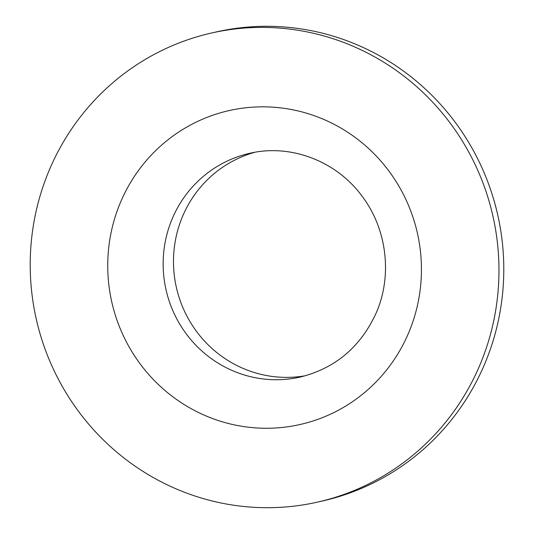 <?xml version="1.0" encoding="UTF-8"?>
<svg xmlns="http://www.w3.org/2000/svg" width="534" height="534" viewBox="0 0 534 534"><rect width="100%" height="100%" fill="white"/><g stroke="black" fill="none" stroke-linecap="round" stroke-linejoin="round"><path stroke-width="0.8" d="M254.685 152.33A114.683 111.626 -102.8 0 0 173.73 253.904A114.683 111.626 -102.8 0 0 240.694 367.345A114.683 111.626 -102.8 0 0 305.441 375.736M317.857 502.033L322.683 500.939A240.46 234.059 -102.8 0 0 502.834 290.923A240.46 234.059 -102.8 0 0 362.866 47.346A240.46 234.059 -102.8 0 0 216.143 31.967L211.317 33.061A240.46 234.059 -102.8 0 0 31.166 243.077A240.46 234.059 -102.8 0 0 171.134 486.654A240.46 234.059 -102.8 0 0 317.857 502.033A240.46 234.059 -102.8 0 0 498.008 292.025A240.46 234.059 -102.8 0 0 358.04 48.447A240.46 234.059 -102.8 0 0 211.317 33.061M172.415 218.306A114.683 111.626 -102.8 0 0 230.354 369.695A114.683 111.626 -102.8 0 0 300.335 377.031C335.399 368.253 360.697 346.86 376.236 312.857C392.316 276.212 387.157 230.221 363.14 197.66C337.415 161.228 290.783 143.452 249.518 153.365A114.683 111.626 -102.8 0 0 172.415 218.306M408.43 333.349A160.928 156.642 -102.8 0 0 327.128 120.918A160.928 156.642 -102.8 0 0 120.744 201.752A160.928 156.642 -102.8 0 0 202.046 414.177A160.928 156.642 -102.8 0 0 408.43 333.349"/></g></svg>
